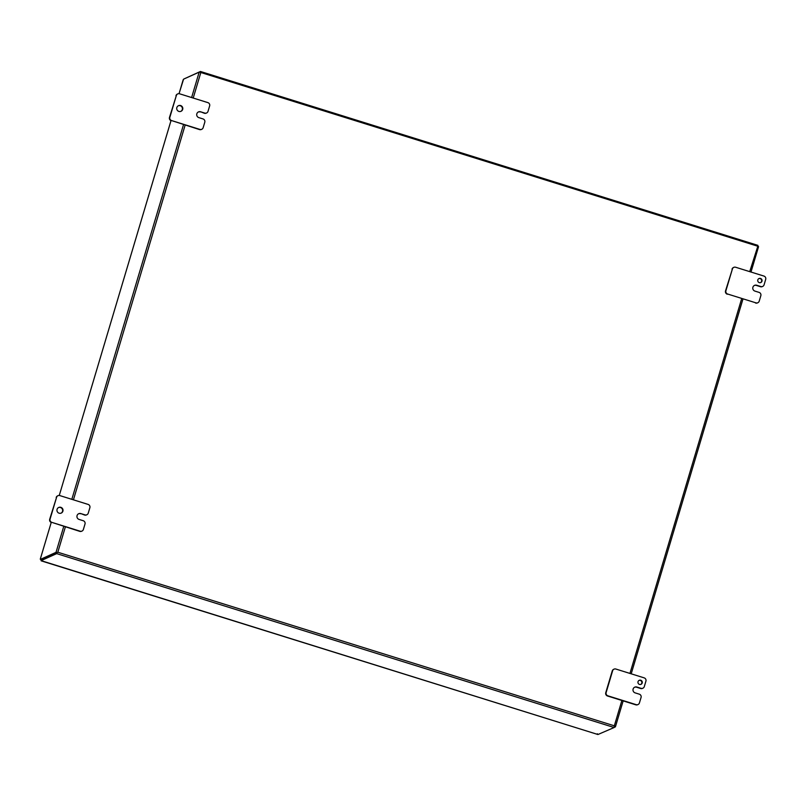 <?xml version="1.0" encoding="UTF-8"?>
<svg xmlns="http://www.w3.org/2000/svg" width="806" height="806" viewBox="0 0 806 806"><rect width="100%" height="100%" fill="white"/><g stroke="black" fill="none" stroke-linecap="round" stroke-linejoin="round"><path stroke-width="1.21" d="M760.602 282.614A2.196 2.166 65.8 0 0 758.809 278.624M759.272 282.624A2.196 2.166 65.8 0 0 762.063 280.407A2.196 2.166 65.8 0 0 758.99 278.533A2.196 2.166 65.8 0 0 759.272 282.624M180.826 111.369A3.073 3.033 65.8 0 0 180.252 105.727A3.073 3.033 65.8 0 0 178.317 105.777M178.892 111.419A3.073 3.033 65.8 0 0 182.801 108.306A3.073 3.033 65.8 0 0 178.499 105.687A3.073 3.033 65.8 0 0 178.892 111.419M61.055 513.16A3.073 3.033 65.8 0 0 60.48 507.518A3.073 3.033 65.8 0 0 58.536 507.558M59.11 513.2A3.073 3.033 65.8 0 0 63.019 510.097A3.073 3.033 65.8 0 0 58.727 507.468A3.073 3.033 65.8 0 0 59.11 513.2M639.027 680.415A2.196 2.166 -114.2 0 1 640.82 684.395M642.201 682.964A2.196 2.166 65.8 0 0 639.218 680.314A2.196 2.166 65.8 0 0 638.684 683.951A2.196 2.166 65.8 0 0 642.201 682.964M755.968 302.865L727.667 294.039A2.64 2.599 -114.2 0 1 725.914 290.744L732.402 268.982A2.64 2.599 -114.2 0 1 735.646 267.249L763.947 276.075A2.64 2.599 -114.2 0 1 765.7 279.37L764.078 284.81A2.64 2.599 -114.2 0 1 760.834 286.543L756.673 285.243A3.063 3.022 65.8 0 0 752.895 287.258L752.895 287.268A3.063 3.022 65.8 0 0 754.93 291.097L759.091 292.397A2.64 2.599 -114.2 0 1 760.834 295.681L759.212 301.132A2.64 2.599 -114.2 0 1 755.968 302.865L727.667 294.039M725.914 290.744L725.531 290.916A2.64 2.599 65.8 0 0 727.284 294.21M725.531 290.916L732.402 268.982M733.823 267.36L733.44 267.532A2.64 2.599 65.8 0 0 732.019 269.154M200.613 111.792L204.392 113.263A2.64 2.599 65.8 0 0 206.225 113.152L206.608 112.981A2.64 2.599 -114.2 0 1 204.774 113.092L200.613 111.792A3.063 3.022 65.8 0 0 196.835 113.807A3.063 3.022 65.8 0 0 198.87 117.636L203.031 118.935A2.64 2.599 -114.2 0 1 204.784 122.23L203.152 127.68A2.64 2.599 -114.2 0 1 199.908 129.413L171.607 120.578A2.64 2.599 -114.2 0 1 169.854 117.293L176.343 95.531A2.64 2.599 -114.2 0 1 179.597 93.798L207.898 102.624A2.64 2.599 -114.2 0 1 209.641 105.918L208.019 111.359A2.64 2.599 -114.2 0 1 206.608 112.981M200.231 111.963A3.063 3.022 65.8 0 0 198.296 112.014M199.908 129.413L199.525 129.585A2.64 2.599 65.8 0 0 201.359 129.474L201.742 129.303M199.525 129.585L171.607 120.578M80.832 513.583L84.62 515.044A2.64 2.599 65.8 0 0 86.444 514.943L86.826 514.772A2.64 2.599 -114.2 0 1 84.993 514.873L80.832 513.583A3.063 3.022 65.8 0 0 77.064 515.588A3.063 3.022 65.8 0 0 79.089 519.427L83.25 520.726A2.64 2.599 -114.2 0 1 85.003 524.011L83.381 529.461A2.64 2.599 -114.2 0 1 80.137 531.194L51.826 522.369A2.64 2.599 -114.2 0 1 50.083 519.074L56.571 497.312A2.64 2.599 -114.2 0 1 59.815 495.579L88.116 504.415A2.64 2.599 -114.2 0 1 89.869 507.699L88.247 513.14A2.64 2.599 -114.2 0 1 86.826 514.772M80.459 513.754A3.063 3.022 65.8 0 0 78.525 513.795M80.137 531.194L79.754 531.366A2.64 2.599 65.8 0 0 81.577 531.255L81.96 531.083M79.754 531.366L51.826 522.369M638.02 704.545L637.637 704.716A2.64 2.599 -114.2 0 1 635.803 704.827L607.502 695.991A2.64 2.599 -114.2 0 1 605.759 692.707L612.248 670.945A2.64 2.599 -114.2 0 1 613.658 669.312L614.041 669.141A2.64 2.599 65.8 0 0 612.62 670.773L606.142 692.535A2.64 2.599 65.8 0 0 607.885 695.82L636.186 704.656A2.64 2.599 65.8 0 0 639.43 702.923L641.062 697.472A2.64 2.599 65.8 0 0 639.309 694.178L635.148 692.878A3.063 3.022 -114.2 0 1 633.113 689.059L633.113 689.049A3.063 3.022 -114.2 0 1 636.891 687.034L641.052 688.334A2.64 2.599 65.8 0 0 644.296 686.601L645.918 681.161A2.64 2.599 65.8 0 0 644.175 677.866L615.875 669.04A2.64 2.599 65.8 0 0 614.041 669.141M57.669 552.291L41.378 559.666L56.974 552.654M41.297 559.646L40.3 559.082L40.945 558.8L40.3 559.082L51.221 522.459L40.3 559.042M193.218 98.04L200.694 72.973L200.341 72.349L757.811 246.243L749.721 271.642M41.358 559.757L41.096 560.633L56.692 553.621L614.152 727.516L597.931 734.518L597.367 733.752L597.931 734.518L41.096 560.633M614.283 727.355L615.421 726.831L623.159 700.877L615.411 726.811L614.333 725.823L614.152 727.516M191.606 97.546L199.173 72.137L200.341 72.349L200.442 71.472L757.892 245.367L757.791 246.253L758.577 246.616L750.99 272.035L758.577 246.616M183.194 79.723L179.033 93.687L183.577 79.159L199.173 72.137M56.692 553.621L57.186 552.563L56.017 552.352L40.421 559.364M757.912 245.367L200.442 71.472L184.806 78.575M41.247 560.865L41.831 560.462L41.247 560.865L597.861 734.498M642.886 688.223L642.503 688.395A2.64 2.599 -114.2 0 1 640.669 688.505L636.508 687.206A3.063 3.022 65.8 0 0 634.574 687.256M50.083 519.074L49.7 519.245A2.64 2.599 65.8 0 0 51.453 522.54M49.7 519.245L56.571 497.312M57.982 495.69L57.609 495.861A2.64 2.599 65.8 0 0 56.188 497.483M169.854 117.293L169.482 117.464A2.64 2.599 65.8 0 0 171.225 120.749M169.482 117.464L176.343 95.531M177.763 93.899L177.38 94.07A2.64 2.599 65.8 0 0 175.97 95.702M755.585 303.036A2.64 2.599 65.8 0 0 757.418 302.925L757.791 302.754M756.673 285.243L756.29 285.415A3.063 3.022 65.8 0 0 754.356 285.465M756.29 285.415L760.451 286.714A2.64 2.599 65.8 0 0 762.285 286.604L762.657 286.442M73.437 499.831L185.148 125.091M621.879 700.474L614.333 725.823L57.82 552.221L65.377 526.882M741.661 298.694L629.949 673.433M170.993 120.668L59.261 495.468L170.983 120.668M56.017 552.352L63.765 526.378M71.825 499.327L183.536 124.598M742.92 299.086L631.209 673.826L742.941 299.086M40.371 559.374L41.338 559.676M41.056 560.664L41.348 559.707"/></g></svg>
